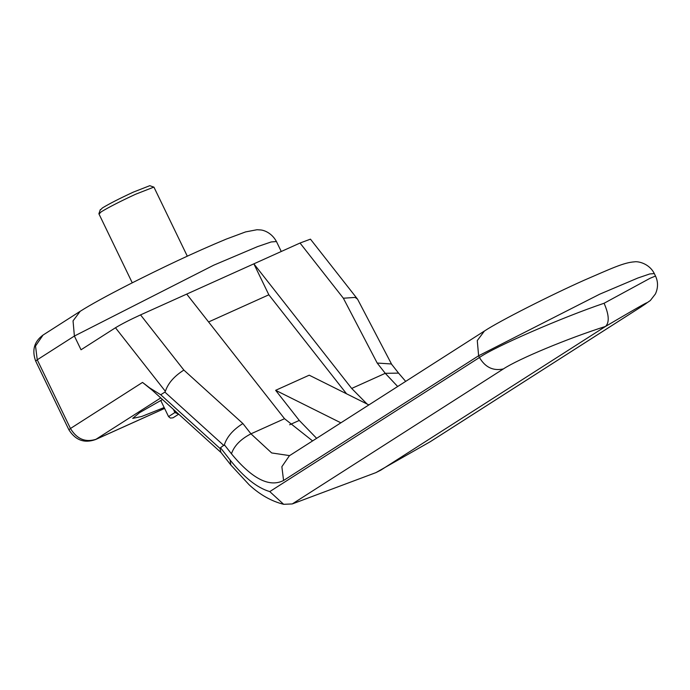 <?xml version="1.0" encoding="UTF-8"?>
<svg xmlns="http://www.w3.org/2000/svg" width="690" height="690" viewBox="0 0 690 690"><rect width="100%" height="100%" fill="white"/><g stroke="black" fill="none" stroke-linecap="round" stroke-linejoin="round"><path stroke-width="1.03" d="M100.585 209.786L102.422 207.94C109.132 203.843 119.43 198.573 133.308 192.131L149.782 185.688L153.948 187.163L187.309 256.188M99.196 213.874L101.232 211.821C108.692 207.276 120.129 201.42 135.55 194.261L153.853 187.102M132.256 282.805L98.886 213.779L100.317 209.605M168.55 416.596L174.906 412.534L178.753 414.147L173.035 417.804L170.413 418.088L168.55 416.596L160.753 400.467M164.168 407.54L141.666 416.501L132.704 418.39L139.553 412.663L162.521 399.51M397.673 386.504L385.262 373.316L398.57 373.118L391.385 363.975L377.189 363.044L343.361 298.227L300.029 243.035L310.448 239.154L357.549 299.158L355.143 297.416L343.361 298.227M391.868 364.725L357.549 299.158M43.047 335.055L35.526 346.018L37.243 359.792L35.682 361.103C31.731 350.21 34.19 341.533 43.047 335.055L80.195 311.302L73.045 320.867L74.391 336.039L81.032 349.778L115.472 327.759C121.5 324.093 129.858 319.798 140.544 314.89L183.868 370.082L242.889 423.548C233.142 429.663 226.976 436.744 224.379 444.791L220.481 447.758L230.072 459.98L230.831 465L249.194 484.846C259.949 494.756 271.437 501.25 283.659 504.312L269.773 491.599L479.455 357.506C493.928 347.113 562.471 317.279 604.086 303.255L650.058 278.286L655.5 276.035C658.217 281.822 658.191 287.782 655.431 293.931L650.334 300.512L641.036 306.903C655.422 297.511 643.598 304.014 605.553 326.422C609.546 322.437 609.054 314.718 604.086 303.255M183.868 370.082C174.182 376.214 168.015 383.286 165.367 391.325L115.472 327.759M223.896 445.568L164.884 392.101L165.367 391.325M152.576 390.497L142.52 382.415L149.773 387.97L160.736 394.758L220.058 448.5L220.869 452.304L230.831 465M503.389 368.926L292.258 503.942L375.912 472.624L380.802 470.149L605.553 326.422C568.034 338.333 518.483 358.938 503.389 368.926C493.212 371.16 485.234 367.356 479.455 357.506L478.618 355.764L283.573 480.49C269.419 487.709 252.04 478.808 231.443 453.787L224.379 444.791M292.258 503.942L283.659 504.312M220.058 448.5L220.481 447.758M375.912 472.624L430.405 441.617L641.528 306.602M316.632 438.322L299.27 420.434L275.638 390.316L340.877 422.823M275.638 390.316L309.206 375.188L368.874 404.918M312.587 440.91L284.53 418.701L186.714 294.095L140.544 314.89M367.046 404.004L351.684 388.444L253.868 263.839L268.841 294.803L346.535 393.783M268.841 294.803L208.587 321.954M300.029 243.035L186.714 294.095M164.884 392.101L160.736 394.758M173.363 409.334L174.906 412.534L176.14 411.852M80.195 311.302C90.278 304.885 106.467 295.976 128.745 284.591C162.711 267.427 193.536 252.704 226.251 239.102L245.528 231.926L257.025 229.727L260.259 229.925C262.243 229.917 271.058 231.676 276.449 241.535L271.213 241.948L257.482 246.641L213.65 265.219L74.391 336.039L37.243 359.792L70.458 428.499L68.897 429.81C75.538 440.298 84.447 443.532 95.617 439.521L164.608 408.437M351.684 388.444L385.262 373.316L377.189 363.044M283.573 480.49L281.865 466.707L289.386 455.754L484.423 331.028L477.273 340.593L478.618 355.764L599.705 294.182L637.827 278.027L649.764 273.947L654.318 273.585L655.5 276.035M242.889 423.548L250.953 433.829C240.655 439.176 234.152 445.835 231.443 453.787M284.53 418.701L250.953 433.829L271.67 452.942L289.593 455.616M160.753 397.914L95.617 439.521M142.52 382.415L70.458 428.499C76.866 439.073 85.413 442.652 96.1 439.263L164.591 408.402M230.072 459.98C243.846 477.29 257.077 487.83 269.773 491.599M429.896 441.928L641.036 306.903M299.27 420.434L289.653 424.764M398.57 373.118L405.677 381.38M484.423 331.028C499.802 320.841 551.172 294.932 584.24 280.2C611.081 268.617 623.751 262.528 634.42 261.846C637.62 261.13 649.074 263.14 654.318 273.585M35.682 361.103L68.897 429.81M149.773 387.97L221.266 452.735M276.449 241.535L281.261 251.488"/></g></svg>
